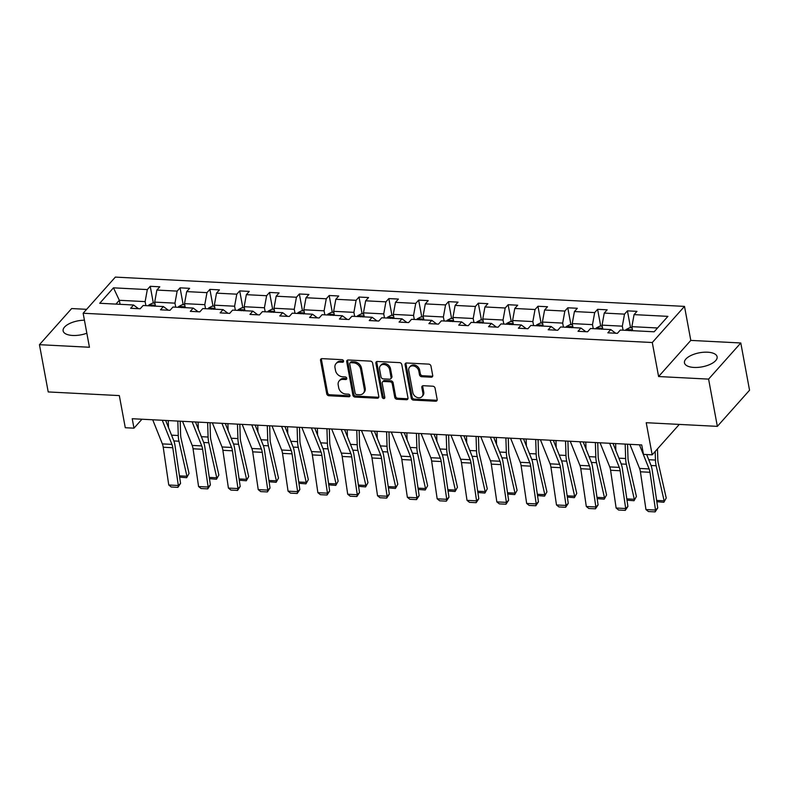 <?xml version="1.0" encoding="UTF-8"?>
<svg xmlns="http://www.w3.org/2000/svg" width="789" height="789" viewBox="0 0 789 789"><rect width="100%" height="100%" fill="white"/><g stroke="black" fill="none" stroke-linecap="round" stroke-linejoin="round"><path stroke-width="1.18" d="M343.56 361.027A1.46 1.154 -138.3 0 0 342.002 359.666L322.07 358.64A2.091 1.647 -138.3 0 0 320.531 360.395L326.725 393.79A2.091 1.647 -138.3 0 0 328.944 395.743L348.886 396.768A1.46 1.154 -138.3 0 0 348.403 394.165L345.819 394.036A6.687 5.276 -138.3 0 1 338.718 387.793L338.205 385.012A6.687 5.276 -138.3 0 1 339.211 380.87A6.687 5.276 -138.3 0 1 343.107 379.381L345.681 379.509A1.46 1.154 -138.3 0 0 345.207 376.915L342.623 376.787A6.687 5.276 -138.3 0 1 335.522 370.534L335 367.753A6.687 5.276 -138.3 0 1 336.015 363.611A6.687 5.276 -138.3 0 1 339.911 362.131L342.485 362.259A1.46 1.154 -138.3 0 0 343.56 361.027M707.585 352.2A16.608 7.15 -10.5 0 0 684.457 362.841A16.608 7.15 -10.5 0 0 694.004 367.437A16.608 7.15 -10.5 0 0 717.122 356.786A16.608 7.15 -10.5 0 0 707.585 352.2M84.433 320.196A16.608 7.15 -10.5 0 0 63.12 330.877A16.608 7.15 -10.5 0 0 72.657 335.463A16.608 7.15 -10.5 0 0 86.839 333.214M86.632 309.327L71.651 308.548L39.45 344.685L48.208 391.936L119.326 395.595L125.283 427.727L133.982 428.171L141.961 419.225M740.792 342.978L690.799 340.404L658.598 376.54L708.591 379.114L740.792 342.978L749.55 390.23L717.349 426.366L646.221 422.707L652.178 454.829L679.299 424.403M708.591 379.114L717.349 426.366M431.179 377.201A2.091 1.647 -138.3 0 0 432.707 375.446L430.972 366.076A2.091 1.647 -138.3 0 0 428.752 364.123L406.611 362.989A2.091 1.647 -138.3 0 0 405.073 364.745L411.266 398.139A2.091 1.647 -138.3 0 0 413.485 400.092L435.627 401.226A2.091 1.647 -138.3 0 0 437.165 399.471L435.064 388.158A2.091 1.647 -138.3 0 0 432.845 386.206L423.368 385.713A2.091 1.647 -138.3 0 0 421.829 387.478L422.874 393.09A5.592 4.409 -138.3 0 1 422.026 396.551A5.592 4.409 -138.3 0 1 416.76 397.301A5.592 4.409 -138.3 0 1 412.834 392.567L408.761 370.583A5.592 4.409 -138.3 0 1 409.609 367.122A5.592 4.409 -138.3 0 1 414.876 366.362A5.592 4.409 -138.3 0 1 418.801 371.106L419.482 374.765A2.091 1.647 -138.3 0 0 421.701 376.718L431.179 377.201L432.047 376.225A2.091 1.647 -138.3 0 0 432.697 376.136M652.178 454.829L643.479 454.385L641.733 444.937L132.227 418.722L133.982 428.171M658.598 376.54L652.286 342.525L83.141 313.243L115.342 277.107L684.497 306.388L652.286 342.525M39.45 344.685L89.443 347.259L83.141 313.243M372.605 363.078A2.091 1.647 -138.3 0 0 370.386 361.125L348.245 359.981A2.091 1.647 -138.3 0 0 346.716 361.747L352.9 395.131A2.091 1.647 -138.3 0 0 355.119 397.084L377.27 398.228A2.091 1.647 -138.3 0 0 378.799 396.463L372.605 363.078M377.428 361.49L399.569 362.624A2.091 1.647 -138.3 0 1 401.788 364.577L407.982 397.972A2.091 1.647 -138.3 0 1 406.443 399.727L396.966 399.244A2.091 1.647 -138.3 0 1 394.747 397.291L392.241 383.75A2.091 1.647 -138.3 0 0 390.022 381.797L383.73 381.472A2.091 1.647 -138.3 0 0 382.201 383.227L384.815 397.331A1.46 1.154 -138.3 0 1 382.182 397.192L375.889 363.246A2.091 1.647 -138.3 0 1 377.428 361.49M654.15 331.794L620.312 330.049L617.402 333.323L607.836 332.83L610.755 329.555L590.488 328.52L587.578 331.784L578.012 331.301L580.931 328.027L560.663 326.981L557.754 330.256L548.187 329.763L551.107 326.488L530.839 325.453L527.93 328.717L518.363 328.224L521.282 324.96L501.015 323.914L498.106 327.188L488.539 326.695L491.458 323.421L471.191 322.376L468.281 325.65L458.715 325.157L461.634 321.892L441.367 320.847L438.457 324.121L428.891 323.628L431.81 320.354L411.542 319.308L408.633 322.583L399.066 322.09L401.986 318.815L381.718 317.78L378.809 321.044L369.242 320.551L372.161 317.286L351.894 316.241L348.975 319.515L339.418 319.022L342.337 315.748L322.07 314.703L319.151 317.977L309.594 317.484L312.513 314.219L292.246 313.174L289.326 316.448L279.77 315.955L282.689 312.681L262.421 311.635L259.502 314.91L249.945 314.416L252.865 311.142L232.597 310.107L229.678 313.371L220.121 312.888L223.04 309.613L202.773 308.568L199.854 311.842L190.297 311.349L193.216 308.075L172.949 307.039L170.029 310.304L160.473 309.811L163.392 306.546L143.125 305.501L140.205 308.775L130.649 308.282L133.568 305.008L99.73 303.272L113.478 287.837L147.316 289.583L150.235 286.308L159.792 286.801L156.873 290.066L177.14 291.111L180.06 287.837L189.616 288.33L186.697 291.605L206.965 292.65L209.884 289.376L219.441 289.869L216.521 293.143L236.789 294.179L239.708 290.914L249.265 291.397L246.346 294.672L266.613 295.717L269.532 292.443L279.089 292.936L276.17 296.21L296.437 297.246L299.356 293.981L308.913 294.475L306.004 297.739L326.261 298.784L329.181 295.51L338.737 296.003L335.828 299.278L356.086 300.323L359.005 297.049L368.562 297.542L365.652 300.806L385.91 301.852L388.829 298.577L398.386 299.07L395.476 302.345L415.734 303.39L418.653 300.116L428.21 300.609L425.301 303.883L445.558 304.919L448.477 301.654L458.034 302.138L455.125 305.412L475.382 306.457L478.302 303.183L487.858 303.676L484.949 306.951L505.207 307.996L508.126 304.722L517.683 305.215L514.773 308.479L535.031 309.525L537.95 306.25L547.507 306.743L544.597 310.018L564.855 311.063L567.774 307.789L577.331 308.282L574.422 311.556L594.679 312.592L597.598 309.327L607.155 309.811L604.246 313.085L624.513 314.13L627.423 310.856L636.979 311.349L634.07 314.624L667.908 316.359L654.15 331.794M602.806 329.151L602.056 325.127L622.324 326.173L623.073 330.197M622.324 326.173L624.513 314.13M602.056 325.127L604.246 313.085M615.667 333.234L610.755 329.555M572.982 327.613L572.232 323.589L592.5 324.634L593.249 328.658M592.5 324.634L594.679 312.592M572.232 323.589L574.422 311.556M585.842 331.696L580.931 328.027M543.157 326.084L542.408 322.06L562.675 323.096L563.425 327.119M562.675 323.096L564.855 311.063M542.408 322.06L544.597 310.018M556.018 330.167L551.107 326.488M513.333 324.545L512.584 320.521L532.851 321.567L533.601 325.591M532.851 321.567L535.031 309.525M512.584 320.521L514.773 308.479M526.194 328.628L521.282 324.96M483.509 323.017L482.76 318.993L503.027 320.028L503.776 324.052M503.027 320.028L505.207 307.996M482.76 318.993L484.949 306.951M496.37 327.1L491.458 323.421M453.685 321.478L452.935 317.454L473.203 318.5L473.952 322.523M473.203 318.5L475.382 306.457M452.935 317.454L455.125 305.412M466.546 325.561L461.634 321.892M423.861 319.939L423.111 315.916L443.379 316.961L444.128 320.985M443.379 316.961L445.558 304.919M423.111 315.916L425.301 303.883M436.721 324.023L431.81 320.354M394.036 318.411L393.287 314.387L413.554 315.432L414.294 319.456M413.554 315.432L415.734 303.39M393.287 314.387L395.476 302.345M406.897 322.494L401.986 318.815M364.212 316.872L363.463 312.848L383.73 313.894L384.47 317.918M383.73 313.894L385.91 301.852M363.463 312.848L365.652 300.806M377.073 320.955L372.161 317.286M334.388 315.344L333.639 311.32L353.906 312.355L354.646 316.379M353.906 312.355L356.086 300.323M333.639 311.32L335.828 299.278M347.249 319.427L342.337 315.748M304.564 313.805L303.814 309.781L324.082 310.827L324.821 314.85M324.082 310.827L326.261 298.784M303.814 309.781L306.004 297.739M317.425 317.888L312.513 314.219M274.74 312.276L273.99 308.243L294.258 309.288L294.997 313.312M294.258 309.288L296.437 297.246M273.99 308.243L276.17 296.21M287.6 316.359L282.689 312.681M244.915 310.738L244.166 306.714L264.433 307.759L265.173 311.783M264.433 307.759L266.613 295.717M244.166 306.714L246.346 294.672M257.776 314.821L252.865 311.142M215.091 309.199L214.342 305.175L234.609 306.221L235.349 310.245M234.609 306.221L236.789 294.179M214.342 305.175L216.521 293.143M227.952 313.282L223.04 309.613M185.267 307.671L184.518 303.647L204.785 304.682L205.525 308.706M204.785 304.682L206.965 292.65M184.518 303.647L186.697 291.605M198.128 311.754L193.216 308.075M155.443 306.132L154.693 302.108L174.961 303.154L175.7 307.177M174.961 303.154L177.14 291.111M154.693 302.108L156.873 290.066M168.304 310.215L163.392 306.546M120.066 304.317L119.326 300.293L145.137 301.615L145.876 305.639M145.137 301.615L147.316 289.583M113.478 287.837L119.326 300.293L115.924 304.1M690.799 340.404L684.497 306.388M657.553 327.977L631.881 326.656L632.63 330.69M138.479 308.686L133.568 305.008M631.881 326.656L634.07 314.624M153.352 303.144L150.235 286.308M183.176 304.682L180.06 287.837M213 306.221L209.884 289.376M242.825 307.749L239.708 290.914M272.649 309.288L269.532 292.443M302.473 310.817L299.356 293.981M332.297 312.355L329.181 295.51M362.121 313.894L359.005 297.049M391.946 315.422L388.829 298.577M421.78 316.961L418.653 300.116M451.604 318.49L448.477 301.654M481.428 320.028L478.302 303.183M511.252 321.557L508.126 304.722M541.076 323.096L537.95 306.25M570.901 324.634L567.774 307.789M600.725 326.163L597.598 309.327M630.549 327.701L627.423 310.856M343.58 361.273A1.46 1.154 -138.3 0 1 343.363 361.283L340.779 361.155A6.687 5.276 -138.3 0 0 336.883 362.634L336.015 363.611M339.211 380.87L340.079 379.894A6.687 5.276 -138.3 0 1 343.974 378.404L346.558 378.533A1.46 1.154 -138.3 0 0 346.775 378.533M321.419 358.729A2.091 1.647 -138.3 0 0 321.409 359.419L327.593 392.814A2.091 1.647 -138.3 0 0 329.812 394.766L349.754 395.792A1.46 1.154 -138.3 0 0 349.981 395.782M347.594 360.07A2.091 1.647 -138.3 0 0 347.584 360.77L353.768 394.155A2.091 1.647 -138.3 0 0 355.997 396.108L378.138 397.252A2.091 1.647 -138.3 0 0 378.789 397.163M350.789 362.684A1.46 1.154 -138.3 0 0 349.714 363.916L355.149 393.228A1.46 1.154 -138.3 0 0 356.707 394.599L359.429 394.737A6.687 5.276 -138.3 0 0 363.325 393.247A6.687 5.276 -138.3 0 0 364.331 389.105L360.622 369.074A6.687 5.276 -138.3 0 0 353.511 362.832L350.789 362.684L351.657 361.707A1.46 1.154 -138.3 0 0 350.809 362.033L349.941 363.009M363.325 393.247L364.193 392.271A6.687 5.276 -138.3 0 0 365.199 388.129L364.331 389.105M351.657 361.707L354.379 361.855A6.687 5.276 -138.3 0 1 361.49 368.098L365.199 388.129M382.517 381.935L383.385 380.959A2.091 1.647 -138.3 0 1 384.608 380.495L390.89 380.821A2.091 1.647 -138.3 0 1 393.109 382.773L395.624 396.315A2.091 1.647 -138.3 0 0 397.843 398.267L407.321 398.751A2.091 1.647 -138.3 0 0 407.972 398.662M376.777 361.579A2.091 1.647 -138.3 0 0 376.767 362.269L383.059 396.216A1.46 1.154 -138.3 0 0 384.835 397.577M389.638 369.696A5.592 4.409 -138.3 0 0 385.713 364.962A5.592 4.409 -138.3 0 0 380.446 365.711A5.592 4.409 -138.3 0 0 379.598 369.173L381.028 376.925A2.091 1.647 -138.3 0 0 383.247 378.878L389.539 379.193A2.091 1.647 -138.3 0 0 391.068 377.438L389.638 369.696L390.506 368.719A5.592 4.409 -138.3 0 0 386.58 363.985A5.592 4.409 -138.3 0 0 381.314 364.735L380.446 365.711M390.752 378.73L391.63 377.753A2.091 1.647 -138.3 0 0 391.946 376.461L391.068 377.438M390.506 368.719L391.946 376.461M409.609 367.122L410.477 366.145A5.592 4.409 -138.3 0 1 415.744 365.386A5.592 4.409 -138.3 0 1 419.669 370.13L420.35 373.789A2.091 1.647 -138.3 0 0 422.569 375.742L432.047 376.225M422.026 396.551L422.894 395.575A5.592 4.409 -138.3 0 0 423.742 392.103L422.874 393.09M422.717 385.801A2.091 1.647 -138.3 0 0 422.707 386.492L423.742 392.103M405.95 363.078A2.091 1.647 -138.3 0 0 405.94 363.768L412.134 397.163A2.091 1.647 -138.3 0 0 414.353 399.116L436.495 400.25A2.091 1.647 -138.3 0 0 437.155 400.161M154.9 303.232L152.563 303.104L148.904 304.958A5.641 2.475 92.9 0 0 148.381 305.767M168.471 427.5L168.254 420.576M179.448 475.866L186.934 476.25L178.965 441.209A15.967 7.002 -87.1 0 1 178.275 435.508L177.811 421.07M186.668 477.71L189.035 473.479L186.668 477.71L179.636 477.158M180.188 421.188L180.612 434.631A10.652 4.665 92.9 0 0 181.075 438.437L189.035 473.479M154.22 306.231C154.072 305.136 153.313 305.096 151.932 306.112M162.268 420.271L171.923 444.375A10.652 4.665 -87.1 0 1 172.781 447.738L178.324 485.501L180.553 483.41L175.02 445.647A15.967 7.002 92.9 0 0 173.728 440.607L165.651 420.438M152.711 419.778L162.366 443.891A10.652 4.665 -87.1 0 1 163.224 447.245L168.757 485.008L178.324 485.501L177.929 487.346L171.233 487L168.757 485.008M180.553 483.41L177.929 487.346M184.725 304.761L182.387 304.643L178.728 306.497A5.641 2.475 92.9 0 0 178.206 307.306M198.295 429.029L198.078 422.115M209.272 477.404L216.758 477.789L208.789 442.747A15.967 7.002 -87.1 0 1 208.099 437.037L207.635 422.598M216.492 479.239L218.859 475.017L216.492 479.239L209.46 478.686M210.012 422.726L210.436 436.169A10.652 4.665 92.9 0 0 210.9 439.966L218.859 475.017M184.044 307.769C183.896 306.665 183.137 306.625 181.756 307.651M214.549 306.3L212.211 306.171L208.552 308.035A5.641 2.475 92.9 0 0 208.03 308.844M228.12 430.567L227.903 423.644M239.097 478.943L246.582 479.327L238.613 444.276A15.967 7.002 -87.1 0 1 237.923 438.576L237.459 424.137M246.316 480.777L248.683 476.546L246.316 480.777L239.284 480.225M239.836 424.255L240.26 437.698A10.652 4.665 92.9 0 0 240.724 441.505L248.683 476.546M213.878 309.298C213.72 308.203 212.961 308.164 211.58 309.18M192.092 421.799L201.747 445.913A10.652 4.665 -87.1 0 1 202.605 449.276L208.148 487.04L210.377 484.939L204.844 447.176A15.967 7.002 92.9 0 0 203.552 442.136L195.475 421.977M182.535 421.306L192.191 445.42A10.652 4.665 -87.1 0 1 193.049 448.783L198.581 486.547L208.148 487.04L207.754 488.874L201.057 488.529L198.581 486.547M210.377 484.939L207.754 488.874M221.916 423.338L231.572 447.452A10.652 4.665 -87.1 0 1 232.43 450.805L237.972 488.569L240.201 486.478L234.668 448.714A15.967 7.002 92.9 0 0 233.376 443.674L225.299 423.515M212.359 422.845L222.015 446.959A10.652 4.665 -87.1 0 1 222.873 450.312L228.406 488.075L237.972 488.569L237.578 490.413L230.881 490.068L228.406 488.075M240.201 486.478L237.578 490.413M244.373 307.828L242.036 307.71L238.377 309.564A5.641 2.475 92.9 0 0 237.854 310.373M257.944 432.096L257.727 425.182M268.921 480.471L276.406 480.856L268.438 445.815A15.967 7.002 -87.1 0 1 267.747 440.104L267.284 425.675M276.14 482.306L278.507 478.085L276.14 482.306L269.108 481.763M269.66 425.794L270.085 439.236A10.652 4.665 92.9 0 0 270.548 443.033L278.507 478.085M243.702 310.836C243.545 309.732 242.785 309.692 241.404 310.718M251.74 424.867L261.396 448.98A10.652 4.665 -87.1 0 1 262.254 452.344L267.796 490.107L270.025 488.016L264.493 450.243A15.967 7.002 92.9 0 0 263.201 445.213L255.123 425.044M242.184 424.383L251.839 448.487A10.652 4.665 -87.1 0 1 252.697 451.85L258.23 489.614L267.796 490.107L267.402 491.942L260.705 491.606L258.23 489.614M270.025 488.016L267.402 491.942M274.197 309.367L271.86 309.249L268.201 311.103A5.641 2.475 92.9 0 0 267.678 311.911M287.768 433.634L287.551 426.711M298.745 482.01L306.231 482.395L298.272 447.343A15.967 7.002 -87.1 0 1 297.571 441.643L297.108 427.204M305.964 483.844L308.331 479.613L305.964 483.844L298.932 483.292M299.485 427.332L299.909 440.765A10.652 4.665 92.9 0 0 300.372 444.572L308.331 479.613M273.527 312.375C273.369 311.27 272.609 311.231 271.229 312.257M281.565 426.405L291.22 450.519A10.652 4.665 -87.1 0 1 292.078 453.872L297.621 491.636L299.85 489.545L294.317 451.781A15.967 7.002 92.9 0 0 293.025 446.742L284.947 426.583M272.008 425.912L281.663 450.026A10.652 4.665 -87.1 0 1 282.521 453.379L288.054 491.152L297.621 491.636L297.226 493.48L290.53 493.135L288.054 491.152M299.85 489.545L297.226 493.48M304.021 310.896L301.684 310.777L298.025 312.631A5.641 2.475 92.9 0 0 297.502 313.44M317.592 435.173L317.375 428.249M328.569 483.539L336.055 483.923L328.096 448.882A15.967 7.002 -87.1 0 1 327.396 443.181L326.942 428.743M335.789 485.383L338.156 481.152L335.789 485.383L328.757 484.831M329.309 428.861L329.733 442.304A10.652 4.665 92.9 0 0 330.197 446.11L338.156 481.152M303.351 313.904C303.193 312.809 302.434 312.769 301.053 313.785M311.389 427.944L321.044 452.048A10.652 4.665 -87.1 0 1 321.902 455.411L327.445 493.174L329.674 491.083L324.141 453.32A15.967 7.002 92.9 0 0 322.849 448.28L314.772 428.111M301.832 427.451L311.487 451.564A10.652 4.665 -87.1 0 1 312.345 454.918L317.878 492.681L327.445 493.174L327.05 495.019L320.364 494.673L317.878 492.681M329.674 491.083L327.05 495.019M333.846 312.434L331.508 312.316L327.849 314.17A5.641 2.475 92.9 0 0 327.327 314.979M347.416 436.702L347.199 429.778M358.393 485.077L365.879 485.462L357.92 450.42A15.967 7.002 -87.1 0 1 357.22 444.71L356.766 430.271M365.613 486.912L367.98 482.681L365.613 486.912L358.581 486.359M359.133 430.399L359.557 443.832A10.652 4.665 92.9 0 0 360.021 447.639L367.98 482.681M333.175 315.442C333.017 314.338 332.258 314.298 330.877 315.324M341.213 429.472L350.868 453.586A10.652 4.665 -87.1 0 1 351.726 456.939L357.269 494.713L359.498 492.612L353.965 454.849A15.967 7.002 92.9 0 0 352.673 449.809L344.596 429.65M331.656 428.979L341.312 453.093A10.652 4.665 -87.1 0 1 342.17 456.456L347.702 494.22L357.269 494.713L356.875 496.547L350.188 496.202L347.702 494.22M359.498 492.612L356.875 496.547M363.67 313.973L361.332 313.844L357.683 315.708A5.641 2.475 92.9 0 0 357.151 316.507M377.25 438.24L377.024 431.317M388.218 486.606L395.703 486.991L387.744 451.949A15.967 7.002 -87.1 0 1 387.044 446.249L386.59 431.81M395.437 488.45L397.804 484.219L395.437 488.45L388.405 487.898M388.957 431.928L389.381 445.371A10.652 4.665 92.9 0 0 389.845 449.178L397.804 484.219M362.999 316.971C362.841 315.876 362.082 315.837 360.701 316.853M371.037 431.011L380.692 455.125A10.652 4.665 -87.1 0 1 381.56 458.478L387.093 496.242L389.322 494.151L383.789 456.387A15.967 7.002 92.9 0 0 382.497 451.347L374.42 431.179M361.48 430.518L371.136 454.632A10.652 4.665 -87.1 0 1 371.994 457.985L377.527 495.748L387.093 496.242L386.699 498.086L380.012 497.741L377.527 495.748M389.322 494.151L386.699 498.086M393.494 315.501L391.157 315.383L387.507 317.237A5.641 2.475 92.9 0 0 386.975 318.046M407.075 439.769L406.848 432.855M418.042 488.144L425.527 488.529L417.568 453.488A15.967 7.002 -87.1 0 1 416.868 447.777L416.414 433.348M425.261 489.979L427.628 485.758L425.261 489.979L418.229 489.436M418.781 433.467L419.206 446.909A10.652 4.665 92.9 0 0 419.669 450.706L427.628 485.758M392.823 318.509C392.666 317.405 391.906 317.365 390.525 318.391M400.861 432.54L410.517 456.653A10.652 4.665 -87.1 0 1 411.385 460.017L416.917 497.78L419.146 495.679L413.614 457.916A15.967 7.002 92.9 0 0 412.322 452.886L404.244 432.717M391.305 432.056L400.96 456.16A10.652 4.665 -87.1 0 1 401.818 459.523L407.351 497.287L416.917 497.78L416.523 499.615L409.836 499.269L407.351 497.287M419.146 495.679L416.523 499.615M423.318 317.04L420.981 316.922L417.332 318.776A5.641 2.475 92.9 0 0 416.799 319.584M436.899 441.307L436.672 434.384M447.866 489.683L455.352 490.068L447.393 455.016A15.967 7.002 -87.1 0 1 446.692 449.316L446.239 434.877M455.085 491.517L457.452 487.286L455.085 491.517L448.053 490.965M448.606 434.995L449.03 448.438A10.652 4.665 92.9 0 0 449.493 452.245L457.452 487.286M422.648 320.048C422.49 318.943 421.73 318.904 420.35 319.93M430.686 434.078L440.341 458.192A10.652 4.665 -87.1 0 1 441.209 461.545L446.742 499.309L448.971 497.218L443.438 459.454A15.967 7.002 92.9 0 0 442.146 454.415L434.068 434.256M421.129 433.585L430.784 457.699A10.652 4.665 -87.1 0 1 431.642 461.052L437.175 498.826L446.742 499.309L446.347 501.153L439.66 500.808L437.175 498.826M448.971 497.218L446.347 501.153M453.142 318.569L450.805 318.45L447.156 320.304A5.641 2.475 92.9 0 0 446.623 321.113M466.723 442.846L466.496 435.922M477.69 491.212L485.176 491.596L477.217 456.555A15.967 7.002 -87.1 0 1 476.517 450.844L476.063 436.416M484.91 493.056L487.277 488.825L484.91 493.056L477.878 492.504M478.43 436.534L478.854 449.977A10.652 4.665 92.9 0 0 479.317 453.774L487.277 488.825M452.472 321.577C452.314 320.472 451.555 320.433 450.174 321.458M460.51 435.617L470.165 459.721A10.652 4.665 -87.1 0 1 471.033 463.084L476.566 500.847L478.795 498.756L473.262 460.983A15.967 7.002 92.9 0 0 471.97 455.953L463.893 435.784M450.953 435.124L460.608 459.228A10.652 4.665 -87.1 0 1 461.466 462.591L467.009 500.354L476.566 500.847L476.171 502.692L469.485 502.346L467.009 500.354M478.795 498.756L476.171 502.692M482.967 320.107L480.629 319.989L476.98 321.843A5.641 2.475 92.9 0 0 476.448 322.652M496.547 444.375L496.32 437.451M507.514 492.75L515 493.135L507.041 458.093A15.967 7.002 -87.1 0 1 506.341 452.383L505.887 437.944M514.734 494.585L517.101 490.354L514.734 494.585L507.702 494.032M508.254 438.073L508.678 451.505A10.652 4.665 92.9 0 0 509.142 455.312L517.101 490.354M482.296 323.115C482.138 322.011 481.379 321.971 479.998 322.997M490.334 437.145L499.989 461.259A10.652 4.665 -87.1 0 1 500.857 464.613L506.39 502.386L508.619 500.285L503.086 462.522A15.967 7.002 92.9 0 0 501.794 457.482L493.717 437.323M480.777 436.652L490.433 460.766A10.652 4.665 -87.1 0 1 491.291 464.129L496.833 501.893L506.39 502.386L505.996 504.22L499.309 503.875L496.833 501.893M508.619 500.285L505.996 504.22M512.791 321.646L510.453 321.517L506.804 323.372A5.641 2.475 92.9 0 0 506.272 324.18M526.371 445.913L526.145 438.99M537.339 494.279L544.824 494.664L536.865 459.622A15.967 7.002 -87.1 0 1 536.165 453.922L535.711 439.483M544.558 496.123L546.925 491.892L544.558 496.123L537.526 495.571M538.078 439.601L538.502 453.044A10.652 4.665 92.9 0 0 538.966 456.851L546.925 491.892M512.12 324.644C511.962 323.549 511.203 323.51 509.822 324.526M520.158 438.684L529.813 462.788A10.652 4.665 -87.1 0 1 530.681 466.151L536.214 503.915L538.443 501.824L532.91 464.06A15.967 7.002 92.9 0 0 531.618 459.02L523.541 438.852M510.601 438.191L520.257 462.305A10.652 4.665 -87.1 0 1 521.115 465.658L526.658 503.421L536.214 503.915L535.82 505.759L529.133 505.414L526.658 503.421M538.443 501.824L535.82 505.759M542.615 323.174L540.278 323.056L536.628 324.91A5.641 2.475 92.9 0 0 536.096 325.719M556.196 447.442L555.969 440.528M567.163 495.817L574.648 496.202L566.689 461.161A15.967 7.002 -87.1 0 1 565.989 455.45L565.535 441.012M574.382 497.652L576.749 493.431L574.382 497.652L567.35 497.1M567.902 441.14L568.327 454.582A10.652 4.665 92.9 0 0 568.79 458.379L576.749 493.431M541.944 326.182C541.796 325.078 541.027 325.038 539.646 326.064M549.982 440.213L559.638 464.327A10.652 4.665 -87.1 0 1 560.506 467.69L566.038 505.453L568.267 503.352L562.735 465.589A15.967 7.002 92.9 0 0 561.443 460.549L553.365 440.39M540.426 439.72L550.081 463.833A10.652 4.665 -87.1 0 1 550.939 467.196L556.482 504.96L566.038 505.453L565.644 507.288L558.957 506.942L556.482 504.96M568.267 503.352L565.644 507.288M572.439 324.713L570.102 324.585L566.453 326.449A5.641 2.475 92.9 0 0 565.92 327.257M586.02 448.98L585.793 442.057M596.987 497.356L604.473 497.741L596.514 462.689A15.967 7.002 -87.1 0 1 595.813 456.989L595.36 442.55M604.206 499.19L606.573 494.959L604.206 499.19L597.174 498.638M597.727 442.668L598.151 456.111A10.652 4.665 92.9 0 0 598.614 459.918L606.573 494.959M571.769 327.711C571.621 326.616 570.851 326.577 569.471 327.593M579.807 441.751L589.462 465.865A10.652 4.665 -87.1 0 1 590.33 469.218L595.863 506.982L598.092 504.891L592.559 467.127A15.967 7.002 92.9 0 0 591.267 462.088L583.189 441.929M570.25 441.258L579.905 465.372A10.652 4.665 -87.1 0 1 580.763 468.725L586.306 506.489L595.863 506.982L595.468 508.826L588.781 508.481L586.306 506.489M598.092 504.891L595.468 508.826M602.263 326.242L599.926 326.123L596.277 327.977A5.641 2.475 92.9 0 0 595.744 328.786M615.844 450.509L615.627 443.596M626.811 498.885L634.297 499.269L626.338 464.228A15.967 7.002 -87.1 0 1 625.638 458.517L625.184 444.089M634.031 500.719L636.407 496.498L634.031 500.719L626.999 500.177M627.551 444.207L627.975 457.65A10.652 4.665 92.9 0 0 628.438 461.447L636.407 496.498M601.593 329.25C601.445 328.145 600.676 328.106 599.295 329.131M609.631 443.28L619.286 467.394A10.652 4.665 -87.1 0 1 620.154 470.757L625.687 508.52L627.916 506.43L622.383 468.656A15.967 7.002 92.9 0 0 621.091 463.626L613.014 443.457M600.074 442.797L609.729 466.901A10.652 4.665 -87.1 0 1 610.587 470.264L616.13 508.027L625.687 508.52L625.292 510.355L618.606 510.019L616.13 508.027M627.916 506.43L625.292 510.355M632.088 327.78L629.75 327.662L626.101 329.516A5.641 2.475 92.9 0 0 625.569 330.325M656.635 500.423L664.121 500.808L656.162 465.757A15.967 7.002 -87.1 0 1 655.462 460.056L655.186 451.456M663.855 502.258L666.232 498.027L663.855 502.258L656.823 501.705M657.474 448.892L657.799 459.178A10.652 4.665 92.9 0 0 658.263 462.985L666.232 498.027M631.417 330.788C631.269 329.684 630.5 329.644 629.119 330.67M639.455 444.818L649.11 468.932A10.652 4.665 -87.1 0 1 649.978 472.286L655.511 510.049L657.74 507.958L652.207 470.195A15.967 7.002 92.9 0 0 650.915 465.155L646.664 454.553M629.898 444.325L639.554 468.439A10.652 4.665 -87.1 0 1 640.412 471.792L645.954 509.566L655.511 510.049L655.117 511.893L648.43 511.548L645.954 509.566M657.74 507.958L655.117 511.893M340.779 361.155L339.911 362.131M346.558 378.533L345.681 379.509M343.974 378.404L343.107 379.381M349.754 395.792L348.886 396.768M329.812 394.766L328.944 395.743M327.593 392.814L326.725 393.79M321.409 359.419L320.531 360.395M343.363 361.283L342.485 362.259M378.138 397.252L377.27 398.228M355.997 396.108L355.119 397.084M353.768 394.155L352.9 395.131M347.584 360.77L346.716 361.747M361.49 368.098L360.622 369.074M354.379 361.855L353.511 362.832M407.321 398.751L406.443 399.727M397.843 398.267L396.966 399.244M395.624 396.315L394.747 397.291M393.109 382.773L392.241 383.75M390.89 380.821L390.022 381.797M384.608 380.495L383.73 381.472M383.059 396.216L382.182 397.192M376.767 362.269L375.889 363.246M422.569 375.742L421.701 376.718M420.35 373.789L419.482 374.765M419.669 370.13L418.801 371.106M422.707 386.492L421.829 387.478M436.495 400.25L435.627 401.226M414.353 399.116L413.485 400.092M412.134 397.163L411.266 398.139M405.94 363.768L405.073 364.745M155.275 305.235L149.003 304.919M173.856 440.943L178.965 441.209M171.538 435.163L178.275 435.508M171.923 444.375L162.366 443.891M172.781 447.738L163.224 447.245M185.099 306.773L178.827 306.448M203.68 442.481L208.789 442.747M201.363 436.692L208.099 437.037M214.924 308.312L208.651 307.986M233.505 444.02L238.613 444.276M231.197 438.23L237.923 438.576M201.747 445.913L192.191 445.42M202.605 449.276L193.049 448.783M231.572 447.452L222.015 446.959M232.43 450.805L222.873 450.312M244.748 309.84L238.475 309.515M263.329 445.548L268.438 445.815M261.021 439.759L267.747 440.104M261.396 448.98L251.839 448.487M262.254 452.344L252.697 451.85M274.572 311.379L268.299 311.053M293.153 447.087L298.272 447.343M290.845 441.298L297.571 441.643M291.22 450.519L281.663 450.026M292.078 453.872L282.521 453.379M304.396 312.908L298.124 312.592M322.977 448.616L328.096 448.882M320.669 442.826L327.396 443.181M321.044 452.048L311.487 451.564M321.902 455.411L312.345 454.918M334.22 314.446L327.948 314.121M352.801 450.154L357.92 450.42M350.494 444.365L357.22 444.71M350.868 453.586L341.312 453.093M351.726 456.939L342.17 456.456M364.045 315.985L357.772 315.659M382.626 451.693L387.744 451.949M380.318 445.903L387.044 446.249M380.692 455.125L371.136 454.632M381.56 458.478L371.994 457.985M393.869 317.513L387.596 317.188M412.45 453.221L417.568 453.488M410.142 447.432L416.868 447.777M410.517 456.653L400.96 456.16M411.385 460.017L401.818 459.523M423.693 319.052L417.42 318.726M442.274 454.76L447.393 455.016M439.966 448.971L446.692 449.316M440.341 458.192L430.784 457.699M441.209 461.545L431.642 461.052M453.517 320.581L447.245 320.265M472.098 456.289L477.217 456.555M469.79 450.499L476.517 450.844M470.165 459.721L460.608 459.228M471.033 463.084L461.466 462.591M483.341 322.119L477.069 321.794M501.922 457.827L507.041 458.093M499.615 452.038L506.341 452.383M499.989 461.259L490.433 460.766M500.857 464.613L491.291 464.129M513.166 323.648L506.893 323.332M531.747 459.356L536.865 459.622M529.439 453.576L536.165 453.922M529.813 462.788L520.257 462.305M530.681 466.151L521.115 465.658M542.99 325.186L536.717 324.861M561.571 460.894L566.689 461.161M559.263 455.105L565.989 455.45M559.638 464.327L550.081 463.833M560.506 467.69L550.939 467.196M572.814 326.725L566.541 326.399M591.395 462.433L596.514 462.689M589.087 456.644L595.813 456.989M589.462 465.865L579.905 465.372M590.33 469.218L580.763 468.725M602.638 328.254L596.366 327.928M621.219 463.962L626.338 464.228M618.911 458.172L625.638 458.517M619.286 467.394L609.729 466.901M620.154 470.757L610.587 470.264M632.462 329.792L626.19 329.467M651.043 465.5L656.162 465.757M648.736 459.711L655.462 460.056M649.11 468.932L639.554 468.439M649.978 472.286L640.412 471.792"/></g></svg>
